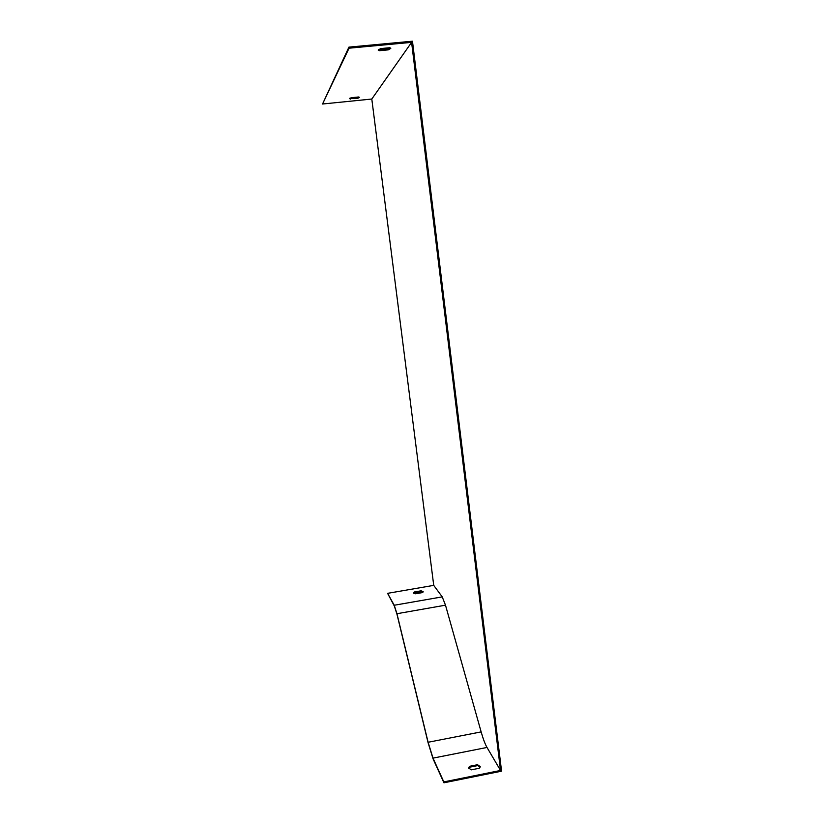 <?xml version="1.0" encoding="UTF-8"?>
<svg xmlns="http://www.w3.org/2000/svg" width="824" height="824" viewBox="0 0 824 824"><rect width="100%" height="100%" fill="white"/><g stroke="black" fill="none" stroke-linecap="round" stroke-linejoin="round"><path stroke-width="1.24" d="M388.279 49.862L379.411 50.697L378.195 50.048L380.667 48.585L389.608 47.741L390.792 48.379L388.279 49.862L388.145 48.822L378.587 49.471M411.598 42.354L349.057 48.194L322.544 104.009L371.799 99.035L411.598 42.354L500.539 770.461L487.005 747.45C485.089 744.113 483.142 738.932 481.144 731.897L445.496 605.176L442.231 596.875L433.733 585.37L371.799 99.035M357.637 98.365L349.355 98.674L351.251 97.716L358.512 96.985L359.563 97.397L357.637 98.365L357.534 97.531L349.881 98.19M433.733 585.37L387.589 593.342L394.336 606.021L396.952 614.168L428.078 742.682L433.125 758.997L443.94 782.8L501.569 771.171L412.474 41.2L348.923 47.123L322.544 104.009M423.042 592.065L421.229 591.56L413.761 593.28M387.589 593.342L394.233 605.249L396.952 613.715L428.099 742.259L433.012 758.131L443.827 781.904L500.539 770.461M422.352 592.611L415.553 593.795L413.535 592.95L414.369 591.982L421.126 590.808L423.176 591.663L422.352 592.611M480.217 767.051L477.632 765.599L469.577 767.206L468.763 768.401M479.434 768.215L471.307 769.843L468.629 767.989L469.464 766.33L477.518 764.713L480.238 766.588L479.434 768.215M349.057 48.194L348.923 47.123M443.827 781.904L443.94 782.8M390.267 47.916L388.145 48.822M379.411 50.697L379.277 49.656M358.924 97.047L357.534 97.531M350.427 99.096L350.313 98.262M469.464 766.33L469.577 767.206M477.518 764.713L477.632 765.599M414.369 591.982L414.472 592.724M421.126 590.808L421.229 591.56M394.233 605.249L442.231 596.875M433.012 758.131L487.005 747.45M428.099 742.259L481.144 731.897M396.952 613.715L445.496 605.176"/></g></svg>
